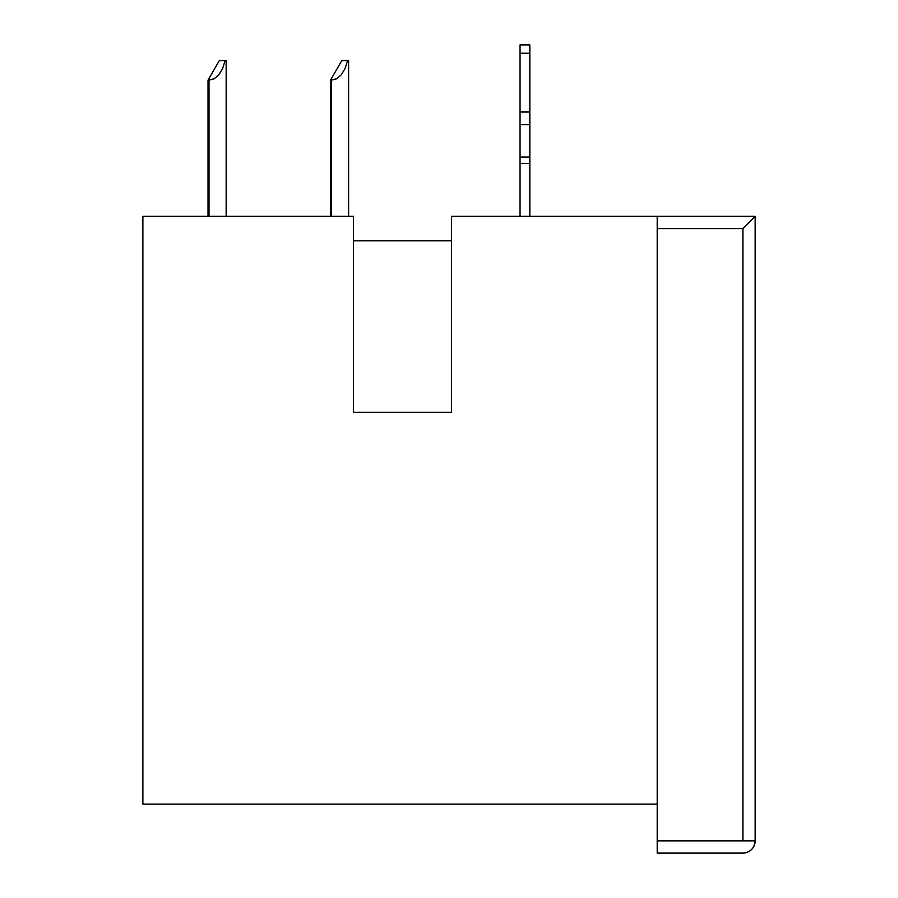<?xml version="1.0" encoding="UTF-8"?>
<svg xmlns="http://www.w3.org/2000/svg" width="898" height="898" viewBox="0 0 898 898"><rect width="100%" height="100%" fill="white"/><g stroke="black" fill="none" stroke-linecap="round" stroke-linejoin="round"><path stroke-width="1.35" d="M755.162 534.714L755.162 826.16L755.162 534.714M142.883 216.339L142.883 804.114L657.201 804.114L142.883 804.114L142.883 216.339L353.509 216.339L353.509 412.261L451.469 412.261L451.469 216.339L755.162 216.339L755.162 840.854L755.162 216.339L657.201 216.339L657.201 853.1L742.915 853.1L657.201 853.1L657.201 840.854L742.915 840.854L742.915 228.586L657.201 228.586L657.201 840.854L755.162 840.854A12.246 12.246 0 0 1 742.915 853.1C750.358 852.37 754.432 848.296 755.162 840.854L742.915 840.854L742.915 228.586L755.162 216.339L742.915 228.586L657.201 228.586L657.201 216.339L451.469 216.339L451.469 412.261L353.509 412.261L353.509 216.339L142.883 216.339M451.469 240.832L353.509 240.832L451.469 240.832M142.883 600.841L142.838 240.877L142.883 600.841M520.043 163.38L529.842 163.38L529.842 216.339L529.842 163.38L520.043 163.38L520.043 124.721L529.842 124.721L529.842 163.38L529.842 157.038L520.043 157.038L529.842 157.038L529.842 112.026L529.842 124.721L520.043 124.721L520.043 216.339L520.043 163.38M529.842 44.99L529.842 112.026L520.043 112.026L520.043 53.24L529.842 53.24L529.842 44.9L520.043 44.9L520.043 53.24L529.842 53.24L529.842 112.026L520.043 112.026L520.043 124.721L520.043 44.99M208.033 80.169L214.173 78.788L218.865 74.781L222.625 68.517L225.14 60.57L219.348 60.57L208.033 80.169L219.348 60.57L226.161 60.57L225.14 60.57L222.625 68.517L218.865 74.781L214.173 78.788L209.01 80.169L209.01 216.339L209.01 80.169L208.033 80.169L208.033 216.339L208.033 80.169L209.01 78.474M215.801 66.71L214.207 69.472M330.486 80.169L336.627 78.788L341.319 74.781L345.079 68.517L347.593 60.57L341.801 60.57L330.486 80.169L341.801 60.57L348.615 60.57L347.593 60.57L345.079 68.517L341.319 74.781L336.627 78.788L331.463 80.169L331.463 216.339L331.463 80.169L330.486 80.169L330.486 216.339L330.486 80.169L331.463 78.474M338.254 66.71L336.66 69.472M226.161 216.339L226.161 60.57M348.615 216.339L348.615 60.57"/></g></svg>
